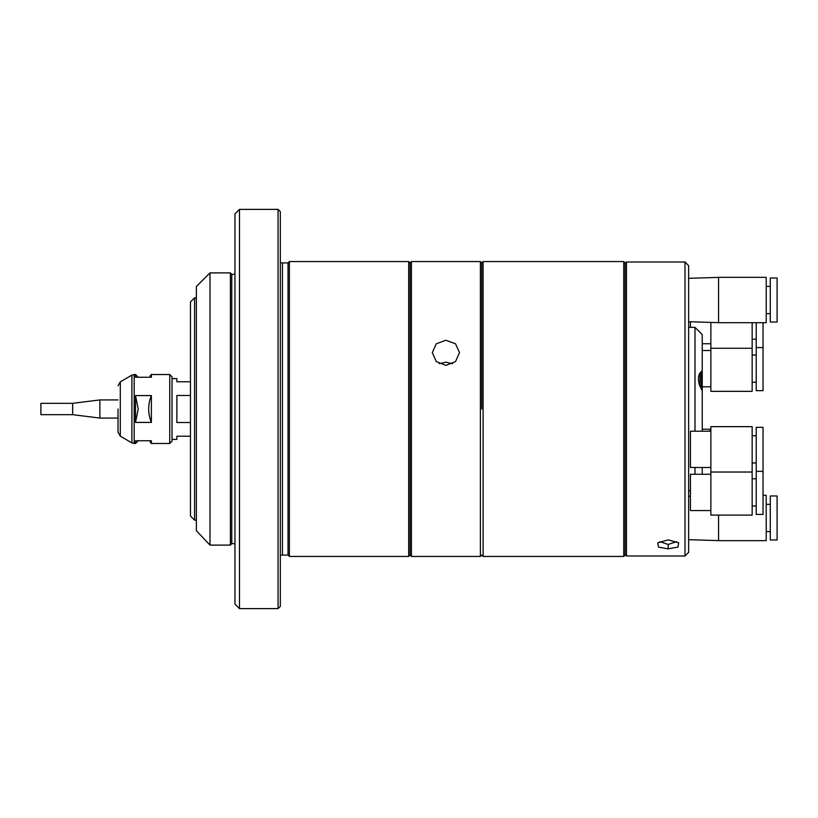 <?xml version="1.0" encoding="UTF-8"?>
<svg xmlns="http://www.w3.org/2000/svg" width="818" height="818" viewBox="0 0 818 818"><rect width="100%" height="100%" fill="white"/><g stroke="black" fill="none" stroke-linecap="round" stroke-linejoin="round"><path stroke-width="1.23" d="M234.95 544.256A3.63 3.63 0 0 0 231.77 543.745L231.77 274.255A3.63 3.63 0 0 0 234.95 273.744M280.318 262.21A3.63 3.63 0 0 0 282.466 262.915L288.028 262.915L288.028 555.085L289.388 556.445L408.703 556.445L408.703 261.555L289.388 261.555L289.388 556.445M280.318 555.79A3.63 3.63 0 0 1 282.466 555.085L288.028 555.085M209.991 272.895L196.381 286.504L196.381 530.739L209.991 545.105L230.41 545.105L230.41 272.895L209.991 272.895L209.991 545.105M239.48 209.377L234.95 213.917L234.95 604.083L239.48 608.623L278.048 608.623L278.048 209.377L239.48 209.377L239.48 608.623M278.048 209.377L280.318 211.647L280.318 606.353L278.048 608.623M408.703 261.555L410.074 262.915L410.074 555.085L410.074 262.915L411.434 261.555L480.391 261.555L480.391 556.445L411.434 556.445L411.434 261.555M445.912 365.39L436.28 361.587L432.303 352.578L436.28 343.805L445.912 340.237L455.534 343.805L459.522 352.578L455.534 361.587L445.912 365.39M452.599 363.713L445.912 362.18L439.225 363.713M481.751 409L481.751 262.915L481.751 409M408.703 556.445L410.074 555.085L411.434 556.445M410.074 409L410.074 499.512L410.074 409M483.111 261.555L483.111 556.445L623.756 556.445L623.756 261.555L483.111 261.555L481.751 262.915L480.391 261.555M623.756 556.445L625.116 555.085L625.116 262.915L623.756 261.555M676.609 541.659L668.214 544.44L659.819 541.659M668.214 548.878L658.47 547.078L657.764 542.835L668.224 539.86L678.674 542.835L677.958 547.078L668.214 548.878L668.214 544.44M685.003 262.005L685.003 555.995L688.633 552.365L688.633 265.635L685.003 262.005L626.476 262.005L626.476 555.995L625.116 554.635M688.633 327.333L694.983 327.333L694.983 431.198M702.243 384.695L702.243 390.738L699.298 384.695C697.56 377.834 698.531 373.243 702.243 370.912L702.243 384.695M694.983 327.333L702.243 334.593L702.243 370.912M702.243 390.738L702.243 431.198M702.243 467.487L702.243 474.266M694.983 467.487L694.983 474.266M194.572 297.844L190.482 301.934L190.482 516.066L194.572 520.156L194.572 297.844L196.381 297.844M190.482 381.781L176.872 381.781L176.872 378.601L172.015 378.601M190.482 422.528L176.872 422.528L176.872 395.472L190.482 395.472M172.015 439.399L176.872 439.399L176.872 436.219L190.482 436.219M118.027 409L118.027 432.241L118.027 409M169.745 374.521L169.745 443.479L172.015 441.209L172.015 376.791L169.745 374.521L151.371 374.521L151.371 377.241L135.491 377.241L135.491 374.521L134.172 374.521L134.172 443.479L131.903 442.875L120.297 436.168L118.027 432.241M120.297 436.168L120.297 381.832L131.903 375.125L131.903 442.875M135.491 422.425L138.211 409L135.491 395.575L151.371 395.575L151.371 422.425L135.491 422.425L135.491 395.575M138.211 440.759L135.491 443.479L135.491 440.759L151.371 440.759L151.371 443.479L169.745 443.479M150.236 440.759L150.236 442.344L151.371 443.479M151.371 395.575C147.792 404.532 147.792 413.489 151.371 422.425M151.371 374.521L150.236 375.656L150.236 377.241M72.659 403.325L72.659 414.675L99.878 418.07L99.878 399.93L72.659 403.325L40.9 403.325L40.9 414.675L72.659 414.675M710.862 430.125L709.952 429.215L709.952 431.198M701.333 389.296L701.333 373.581L700.32 372.568M699.973 386.536L699.973 373.039M718.572 277.333L718.572 322.701L766.21 322.701L766.21 277.333L718.572 277.333M777.1 322.026L777.1 278.018L770.29 278.018L770.29 322.026L777.1 322.026M766.21 313.631L770.29 313.631M766.21 286.412L770.29 286.412M718.572 515.095L718.572 540.667L766.21 540.667L766.21 495.299L763.041 495.299M777.1 539.982L777.1 495.974L770.29 495.974L770.29 539.982L777.1 539.982M766.21 531.588L770.29 531.588M766.21 504.369L770.29 504.369M710.862 431.198L690.443 431.198L690.443 467.487L710.862 467.487M710.862 426.659L710.862 515.095L752.151 515.095L752.151 426.659L710.862 426.659M756.231 471.352L756.231 427.344L763.041 427.344L763.041 514.41L756.231 514.41L756.231 471.352L763.041 471.352M710.862 474.266L690.443 474.266L690.443 510.555L710.862 510.555M690.443 321.781L690.443 327.333M710.862 322.415L710.862 391.341L752.151 391.341L752.151 322.701M763.041 322.701L763.041 390.656L756.231 390.656L756.231 347.599L763.041 347.599M756.231 322.701L756.231 347.599M282.466 262.915L282.466 555.085M231.77 274.255L230.41 272.895M288.028 262.915L289.388 261.555M231.77 543.745L230.41 545.105M483.111 556.445L481.751 555.085L480.391 556.445M685.003 555.995L626.476 555.995M625.116 263.365L626.476 262.005M688.633 490.667L690.443 490.667M194.572 520.156L196.381 520.156M135.491 443.479L134.172 443.479M134.172 374.521L131.903 375.125M138.211 377.241L135.491 374.521M120.297 381.832L118.027 385.759M118.027 399.93L99.878 399.93M118.027 418.07L99.878 418.07M702.243 429.215L709.952 429.215M688.633 278.325L718.572 277.384M688.633 321.719L718.572 322.65M688.633 496.281L690.443 496.219M688.633 539.675L718.572 540.616M710.862 472.027L752.151 472.027M752.151 435.738L756.231 435.738M752.151 462.957L756.231 462.957M752.151 478.796L756.231 478.796M752.151 506.015L756.231 506.015M710.862 348.274L752.151 348.274M702.243 343.734L710.862 343.734M752.151 339.204L756.231 339.204M702.243 350.513L710.862 350.513M702.243 386.802L710.862 386.802M752.151 355.043L756.231 355.043M752.151 382.262L756.231 382.262"/></g></svg>
